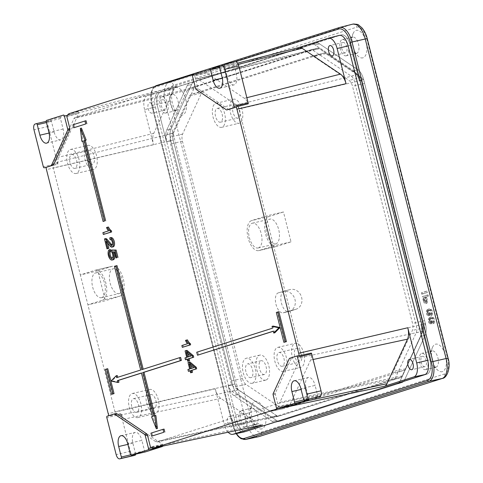 <?xml version="1.0" encoding="UTF-8"?>
<svg xmlns="http://www.w3.org/2000/svg" width="483" height="483" viewBox="0 0 483 483"><rect width="100%" height="100%" fill="white"/><g stroke="black" fill="none" stroke-linecap="round" stroke-linejoin="round"><path stroke-width="0.36" stroke-dasharray="2.42 1.81" d="M77.666 111.73L77.691 111.724A1.286 0.628 76.9 0 0 77.666 111.73L60.743 117.097A1.286 0.628 76.9 0 0 60.46 118.534L63.11 129.021A9.642 4.721 76.9 0 1 60.792 139.841A9.642 4.721 76.9 0 1 54.09 131.883L51.44 121.396A1.286 0.628 76.9 0 0 50.546 120.333L50.546 120.333A1.286 0.628 76.9 0 1 50.546 120.333L49.308 120.726A5.144 2.518 76.9 0 0 48.161 126.474L57.513 163.435A1.286 0.628 76.9 0 0 57.869 164.208L46.012 167.16A1.286 0.628 76.9 0 0 46.38 167.299M66.829 116.572L78.765 113.499L78.584 112.787L67.385 115.395M77.691 111.724A1.286 0.628 76.9 0 1 78.584 112.787M176.79 86.264A12.504 6.122 76.9 0 0 174.278 88.812L153.745 133.338A12.504 6.122 76.9 0 0 153.473 144.761L144.574 109.569L155.381 107.057A12.727 6.231 76.9 0 1 158.213 92.839L160.386 92.283A12.775 6.255 76.9 0 0 157.543 106.556L166.448 141.748L170.771 140.74L166.448 141.748A12.775 6.255 76.9 0 1 166.72 130.084L187.253 85.557L191.576 84.471A12.86 6.297 76.9 0 1 194.166 81.844L316.142 43.156A12.86 6.297 76.9 0 1 316.311 43.108A12.86 6.297 76.9 0 1 319.571 43.868L357.909 69.721A12.86 6.297 76.9 0 1 363.651 79.562L425.408 323.622A12.86 6.297 76.9 0 1 425.131 335.371L404.597 379.898A12.86 6.297 76.9 0 1 402.013 382.518L280.037 421.212A12.86 6.297 76.9 0 1 279.748 421.285A12.86 6.297 76.9 0 1 276.608 420.494L238.264 394.641A12.86 6.297 76.9 0 1 232.528 384.806L170.771 140.74A12.86 6.297 76.9 0 1 171.048 128.997L191.576 84.471A12.86 6.297 76.9 0 1 194.166 81.844L316.142 43.156A12.86 6.297 76.9 0 1 316.311 43.108A12.86 6.297 76.9 0 1 319.571 43.868L357.909 69.721A12.86 6.297 76.9 0 1 363.651 79.562L425.408 323.622A12.86 6.297 76.9 0 1 425.131 335.371L404.597 379.898A12.86 6.297 76.9 0 1 402.013 382.518L280.037 421.212A12.86 6.297 76.9 0 1 279.748 421.285A12.86 6.297 76.9 0 1 276.608 420.494L238.264 394.641A12.86 6.297 76.9 0 1 232.528 384.806L170.771 140.74A12.86 6.297 76.9 0 1 171.048 128.997L191.576 84.471L187.253 85.557A12.775 6.255 76.9 0 1 189.825 82.949L160.386 92.283L189.825 82.949A12.775 6.255 76.9 0 0 187.253 85.557L166.72 130.084A12.775 6.255 76.9 0 0 166.448 141.748L157.543 106.556A12.775 6.255 76.9 0 1 160.386 92.283L147.357 95.598L176.79 86.264L69.298 113.608M196.889 78.886L317.446 48.215A7.631 3.737 76.9 0 0 317.343 48.246L195.524 86.886L75.004 117.544L196.822 78.904A5.144 2.518 76.9 0 1 196.889 78.886A5.144 2.518 76.9 0 1 198.193 79.188L236.634 105.107A5.144 2.518 76.9 0 1 238.928 109.043L289.951 310.678L283.316 312.785A10.282 5.035 76.9 0 1 283.129 312.833A10.282 5.035 76.9 0 1 275.938 304.157A10.282 5.035 76.9 0 1 278.274 292.861L290.368 289.486A10.282 8.96 -107.6 0 1 301.525 297.075A10.282 8.96 -107.6 0 1 295.994 309.247A10.282 8.96 -107.6 0 1 295.409 309.41L289.951 310.678L300.637 352.922A5.144 2.518 76.9 0 1 300.529 357.613L279.941 402.261A5.144 2.518 76.9 0 1 278.908 403.305L157.09 441.945A5.144 2.518 76.9 0 1 156.969 441.981A5.144 2.518 76.9 0 1 155.713 441.661L117.278 415.742A5.144 2.518 76.9 0 1 114.984 411.812L80.347 274.93L94.843 270.329A15.426 7.553 76.9 0 1 95.121 270.251A15.426 7.553 76.9 0 1 105.91 283.267A15.426 7.553 76.9 0 1 102.408 300.215L87.906 304.815L105.366 300.746L97.808 270.854L112.304 266.26A15.426 7.553 76.9 0 1 112.581 266.181A15.426 7.553 76.9 0 1 123.37 279.198A15.426 7.553 76.9 0 1 119.869 296.145L105.366 300.746M317.446 48.215A7.631 3.737 76.9 0 1 319.384 48.668L357.825 74.593A7.631 3.737 76.9 0 1 361.23 80.426L422.939 324.304A7.631 3.737 76.9 0 1 422.77 331.278L402.188 375.919A7.631 3.737 76.9 0 1 400.655 377.477L278.83 416.117A7.631 3.737 76.9 0 1 278.661 416.165A7.631 3.737 76.9 0 1 276.795 415.694L238.354 389.775A7.631 3.737 76.9 0 1 234.949 383.937L173.24 140.058A7.631 3.737 76.9 0 1 173.403 133.091L193.991 88.443A7.631 3.737 76.9 0 1 195.524 86.886M190.737 365.233L190.368 363.771L194.8 367.43L191.534 368.372M353.544 70.82L357.909 69.721L353.544 70.82L315.206 44.967A12.775 6.255 76.9 0 0 311.97 44.213A12.775 6.255 76.9 0 0 311.795 44.261L341.233 34.921L311.795 44.261A12.775 6.255 76.9 0 1 311.97 44.213A12.775 6.255 76.9 0 1 315.206 44.967L353.544 70.82A12.775 6.255 76.9 0 1 359.243 80.589L350.338 45.402L359.243 80.589A12.775 6.255 76.9 0 0 354.673 71.75M219.813 88.208L233.995 84.899A9.642 4.721 76.9 0 0 236.32 74.08L233.663 63.593A1.286 0.628 76.9 0 1 233.953 62.156L235.167 61.77M162.693 446.117A1.286 0.628 76.9 0 0 162.668 445.085L162.487 444.372L124.819 418.972A10.529 5.156 76.9 0 1 120.943 413.466A1.286 0.628 76.9 0 0 121.004 414.336L106.815 417.644M145.413 451.901A1.286 0.628 76.9 0 1 144.544 450.832L141.887 440.351L127.705 443.654M135.596 454.189A1.286 0.628 76.9 0 0 135.524 453.694L132.867 443.207A9.642 4.721 76.9 0 1 135.192 432.394A9.642 4.721 76.9 0 1 141.887 440.351M133.833 455.56A5.144 2.518 76.9 0 1 130.356 451.297L121.004 414.336M120.943 413.466L108.989 416.056A1.286 0.628 76.9 0 1 109.285 415.7L107.099 416.207M233.905 395.577A12.775 6.255 76.9 0 1 228.205 385.808L237.105 420.995L228.205 385.808A12.775 6.255 76.9 0 0 233.905 395.577L272.243 421.43A12.775 6.255 76.9 0 0 275.358 422.214A12.775 6.255 76.9 0 1 272.243 421.43L233.905 395.577L238.264 394.641L233.905 395.577M155.381 107.057L234.943 421.502A12.727 6.231 76.9 0 0 243.734 432.019L245.925 431.554A12.775 6.255 76.9 0 0 246.215 431.476L275.648 422.142L280.037 421.212L275.648 422.142A12.775 6.255 76.9 0 1 275.358 422.214L279.748 421.285L275.358 422.214A12.775 6.255 76.9 0 0 275.648 422.142L246.215 431.476A12.775 6.255 76.9 0 1 245.925 431.554A12.775 6.255 76.9 0 1 237.105 420.995L224.136 424.014L215.231 388.821L108.234 413.683M420.723 336.319L425.131 335.371L420.723 336.319L400.196 380.845L404.597 379.898L400.196 380.845A12.775 6.255 76.9 0 1 397.624 383.448L427.063 374.114L397.624 383.448A12.775 6.255 76.9 0 0 400.196 380.845L420.723 336.319A12.775 6.255 76.9 0 0 421.001 324.654L429.906 359.841A12.775 6.255 76.9 0 1 427.063 374.114L424.865 374.579L427.063 374.114A12.775 6.255 76.9 0 0 429.906 359.841L427.703 360.36L429.906 359.841L421.001 324.654A12.775 6.255 76.9 0 1 421.248 334.864M298.754 355.603L291.774 357.812A1.286 0.628 76.9 0 0 291.515 358.078L275.34 393.15A1.286 0.628 76.9 0 0 275.316 394.321L278.347 406.318L290.422 403.794L310.593 360.046A10.529 5.156 76.9 0 0 311.318 353.085M278.347 406.318L277.948 407.181A10.282 5.035 76.9 0 1 276.874 408.703M138.09 417.505A12.341 6.044 76.9 0 1 137.866 417.566A12.341 6.044 76.9 0 1 129.178 406.921A12.341 6.044 76.9 0 1 132.264 393.53A12.341 6.044 76.9 0 1 140.897 403.945A12.341 6.044 76.9 0 1 138.09 417.505M76.326 173.421A12.341 6.044 76.9 0 1 76.103 173.488A12.341 6.044 76.9 0 1 67.415 162.843A12.341 6.044 76.9 0 1 70.5 149.452A12.341 6.044 76.9 0 1 79.134 159.867A12.341 6.044 76.9 0 1 76.326 173.421M221.872 127.258A12.341 6.044 76.9 0 1 221.649 127.319A12.341 6.044 76.9 0 1 212.961 116.675A12.341 6.044 76.9 0 1 216.046 103.284A12.341 6.044 76.9 0 1 224.673 113.698A12.341 6.044 76.9 0 1 221.872 127.258M283.63 371.336A12.341 6.044 76.9 0 1 283.406 371.397A12.341 6.044 76.9 0 1 274.724 360.753A12.341 6.044 76.9 0 1 277.803 347.368A12.341 6.044 76.9 0 1 286.437 357.782A12.341 6.044 76.9 0 1 283.63 371.336M97.808 270.854L80.347 274.93L53.269 167.933A5.144 2.518 76.9 0 1 53.384 163.236L73.965 118.595A5.144 2.518 76.9 0 1 75.004 117.544M291.026 241.85L273.565 245.925L259.069 250.52A15.426 7.553 76.9 0 1 258.785 250.599A15.426 7.553 76.9 0 1 247.996 237.582A15.426 7.553 76.9 0 1 251.504 220.634L266 216.034L283.461 211.965L291.026 241.85L276.53 246.451A15.426 7.553 76.9 0 1 276.246 246.529A15.426 7.553 76.9 0 1 265.457 233.512A15.426 7.553 76.9 0 1 268.965 216.565L283.461 211.965M258.405 247.906A12.727 6.231 76.9 0 1 258.176 247.972A12.727 6.231 76.9 0 1 249.216 236.996A12.727 6.231 76.9 0 1 252.398 223.188A12.727 6.231 76.9 0 1 261.297 233.929A12.727 6.231 76.9 0 1 258.405 247.906M101.744 297.6A12.727 6.231 76.9 0 1 101.515 297.667A12.727 6.231 76.9 0 1 92.555 286.685A12.727 6.231 76.9 0 1 95.737 272.883A12.727 6.231 76.9 0 1 104.636 283.618A12.727 6.231 76.9 0 1 101.744 297.6M119.204 293.531A12.727 6.231 76.9 0 1 118.975 293.592A12.727 6.231 76.9 0 1 110.015 282.615A12.727 6.231 76.9 0 1 113.197 268.808A12.727 6.231 76.9 0 1 122.096 279.548A12.727 6.231 76.9 0 1 119.204 293.531M282.338 366.235A7.07 3.459 76.9 0 1 282.211 366.265A7.07 3.459 76.9 0 1 277.236 360.167A7.07 3.459 76.9 0 1 278.999 352.499A7.07 3.459 76.9 0 1 283.95 358.464A7.07 3.459 76.9 0 1 282.338 366.235M238.041 118.081A7.07 3.459 76.9 0 1 237.914 118.118A7.07 3.459 76.9 0 1 232.933 112.02A7.07 3.459 76.9 0 1 234.702 104.346A7.07 3.459 76.9 0 1 239.646 110.311A7.07 3.459 76.9 0 1 238.041 118.081M220.58 122.151A7.07 3.459 76.9 0 1 220.447 122.187A7.07 3.459 76.9 0 1 215.472 116.089A7.07 3.459 76.9 0 1 217.241 108.415A7.07 3.459 76.9 0 1 222.186 114.386A7.07 3.459 76.9 0 1 220.58 122.151M299.798 362.159A7.07 3.459 76.9 0 1 299.671 362.196A7.07 3.459 76.9 0 1 294.696 356.098A7.07 3.459 76.9 0 1 296.465 348.43A7.07 3.459 76.9 0 1 301.41 354.395A7.07 3.459 76.9 0 1 299.798 362.159M301.09 367.267A12.341 6.044 76.9 0 1 300.867 367.328A12.341 6.044 76.9 0 1 292.185 356.683A12.341 6.044 76.9 0 1 295.264 343.298A12.341 6.044 76.9 0 1 303.898 353.707A12.341 6.044 76.9 0 1 301.09 367.267M92.494 164.244A7.07 3.459 76.9 0 1 92.368 164.28A7.07 3.459 76.9 0 1 87.393 158.183A7.07 3.459 76.9 0 1 89.156 150.515A7.07 3.459 76.9 0 1 94.107 156.48A7.07 3.459 76.9 0 1 92.494 164.244M75.034 168.319A7.07 3.459 76.9 0 1 74.907 168.356A7.07 3.459 76.9 0 1 69.932 162.252A7.07 3.459 76.9 0 1 71.695 154.584A7.07 3.459 76.9 0 1 76.64 160.549A7.07 3.459 76.9 0 1 75.034 168.319M239.333 123.183A12.341 6.044 76.9 0 1 239.109 123.25A12.341 6.044 76.9 0 1 230.421 112.605A12.341 6.044 76.9 0 1 233.506 99.214A12.341 6.044 76.9 0 1 242.134 109.629A12.341 6.044 76.9 0 1 239.333 123.183M154.258 408.328A7.07 3.459 76.9 0 1 154.131 408.364A7.07 3.459 76.9 0 1 149.15 402.267A7.07 3.459 76.9 0 1 150.919 394.593A7.07 3.459 76.9 0 1 155.864 400.558A7.07 3.459 76.9 0 1 154.258 408.328M136.798 412.397A7.07 3.459 76.9 0 1 136.671 412.434A7.07 3.459 76.9 0 1 131.69 406.336A7.07 3.459 76.9 0 1 133.459 398.662A7.07 3.459 76.9 0 1 138.404 404.633A7.07 3.459 76.9 0 1 136.798 412.397M93.787 169.352A12.341 6.044 76.9 0 1 93.563 169.412A12.341 6.044 76.9 0 1 84.875 158.768A12.341 6.044 76.9 0 1 87.96 145.383A12.341 6.044 76.9 0 1 96.594 155.798A12.341 6.044 76.9 0 1 93.787 169.352M155.55 413.43A12.341 6.044 76.9 0 1 155.327 413.496A12.341 6.044 76.9 0 1 146.639 402.852A12.341 6.044 76.9 0 1 149.724 389.461A12.341 6.044 76.9 0 1 158.358 399.876A12.341 6.044 76.9 0 1 155.55 413.43M223.726 65.398L223.75 65.392A1.286 0.628 76.9 0 0 223.726 65.398L206.802 70.772A1.286 0.628 76.9 0 0 206.519 72.202L206.7 72.915L244.368 98.315A10.529 5.156 76.9 0 1 248.244 103.821M223.75 65.392A1.286 0.628 76.9 0 1 224.643 66.455L227.3 76.942L222.301 78.107M233.995 84.899A9.642 4.721 76.9 0 1 227.3 76.942M206.7 72.915L194.764 75.988L197.801 87.984L195.615 88.492M228.864 109.412A1.286 0.628 76.9 0 1 228.568 109.327L198.374 88.969A1.286 0.628 76.9 0 1 197.801 87.984M116.264 413.484L109.285 415.7M57.869 164.208A10.529 5.156 76.9 0 1 58.594 157.241L78.765 113.499M339.404 35.386L341.233 34.921A12.775 6.255 76.9 0 1 341.403 34.873A12.775 6.255 76.9 0 1 350.338 45.402L348.134 45.915L350.338 45.402A12.775 6.255 76.9 0 0 341.403 34.873A12.775 6.255 76.9 0 0 341.233 34.921L328.205 38.235M345.532 52.822A5.313 2.602 76.9 0 1 345.436 52.852A5.313 2.602 76.9 0 1 341.698 48.264A5.313 2.602 76.9 0 1 343.027 42.498A5.313 2.602 76.9 0 1 346.746 46.984A5.313 2.602 76.9 0 1 345.532 52.822M162.487 444.372L150.418 446.896M215.231 388.821A12.504 6.122 76.9 0 0 220.816 398.384L259.154 424.237L151.161 447.397M191.274 74.913L298.85 47.545M228.187 432.225A12.504 6.122 76.9 0 1 224.136 424.014M144.574 109.569A12.504 6.122 76.9 0 1 147.357 95.598M262.203 425.01A12.504 6.122 76.9 0 1 259.154 424.237M192.258 74.811A10.282 5.035 76.9 0 1 194.015 75.487L194.764 75.988M231.423 426.924A5.313 2.602 76.9 0 1 231.327 426.954A5.313 2.602 76.9 0 1 227.584 422.365A5.313 2.602 76.9 0 1 228.912 416.606A5.313 2.602 76.9 0 1 232.631 421.085A5.313 2.602 76.9 0 1 231.423 426.924M244.519 423.875A5.313 2.602 76.9 0 1 244.422 423.899A5.313 2.602 76.9 0 1 240.679 419.316A5.313 2.602 76.9 0 1 242.007 413.551A5.313 2.602 76.9 0 1 245.726 418.036A5.313 2.602 76.9 0 1 244.519 423.875M165.108 110.052A5.313 2.602 76.9 0 1 165.011 110.082A5.313 2.602 76.9 0 1 161.274 105.499A5.313 2.602 76.9 0 1 162.602 99.733A5.313 2.602 76.9 0 1 166.321 104.213A5.313 2.602 76.9 0 1 165.108 110.052M424.943 366.639A5.313 2.602 76.9 0 1 424.847 366.669A5.313 2.602 76.9 0 1 421.104 362.087A5.313 2.602 76.9 0 1 422.432 356.321A5.313 2.602 76.9 0 1 426.151 360.801A5.313 2.602 76.9 0 1 424.943 366.639M152.012 113.107A5.313 2.602 76.9 0 1 151.916 113.137A5.313 2.602 76.9 0 1 148.178 108.548A5.313 2.602 76.9 0 1 149.507 102.782A5.313 2.602 76.9 0 1 153.22 107.268A5.313 2.602 76.9 0 1 152.012 113.107M275.865 243.837A12.727 6.231 76.9 0 1 275.636 243.897A12.727 6.231 76.9 0 1 266.676 232.921A12.727 6.231 76.9 0 1 269.858 219.119A12.727 6.231 76.9 0 1 278.757 229.854A12.727 6.231 76.9 0 1 275.865 243.837M284.994 342.085L277.429 312.199L276.336 312.453M277.429 312.199L278.872 311.74M198.591 354.963L197.837 351.974L272.521 328.192M197.837 351.974L196.744 352.228M274.839 332.769L274.368 330.927L273.3 331.266M274.368 330.927L273.281 331.181M273.613 327.939L273.149 326.097M183.413 347.096L182.954 345.273L188.599 343.479A9.086 4.45 76.9 0 1 186.577 340.147L185.484 340.4M188.599 343.479L187.507 343.739M182.954 345.273L181.862 345.526M186.577 340.147L187.428 339.875M187.809 353.641L187.434 352.179L191.866 355.838L187.531 357.124M187.434 352.179L186.347 352.433M191.866 355.838L190.779 356.098M186.553 359.497L186.088 357.674L187.815 357.124L186.172 350.634L185.08 350.887M187.815 357.124L186.722 357.384M186.088 357.674L185.001 357.927M188.787 360.958L188.273 358.947L187.205 359.286M188.273 358.947L187.187 359.201M186.172 350.634L186.981 350.38M191.558 368.457L190.465 368.716M190.368 363.771L189.276 364.025M194.8 367.43L193.707 367.684M189.481 371.083L189.022 369.266L190.749 368.716L189.107 362.22L188.014 362.479M190.749 368.716L189.656 368.97M189.022 369.266L187.929 369.519M191.715 372.544L191.208 370.533L190.139 370.878M191.208 370.533L190.115 370.793M189.107 362.22L189.91 361.966M152.797 435.877L152.042 432.889L164.069 429.073M152.042 432.889L150.95 433.142M117.707 377.301L141.785 369.755L115.552 266.085L114.459 266.338M141.785 369.755L140.692 370.008M117.725 377.386L116.638 377.64M118.951 382.216L112.092 380.785L117.26 375.545M112.092 380.785L110.999 381.045M157.428 428.493L152.664 416.551L153.552 416.268L142.539 372.743L141.471 373.081M142.539 372.743L141.447 372.997M153.552 416.268L152.465 416.521M152.664 416.551L151.571 416.805M154.977 415.736L155.888 415.525M154.995 415.809L153.908 416.062M143.203 369.211L180.636 357.432M143.228 369.296L142.135 369.549M115.552 266.085L116.995 265.626M112.599 394.08L106.296 369.175L105.203 369.429M106.296 369.175L107.739 368.716M114.531 252.023L115.624 251.77L112.642 251.848M115.624 251.77L117.127 257.711M112.358 249.783L112.702 251.728L111.615 251.981M112.702 251.728A3.713 1.817 76.9 0 1 113.97 255.567A3.713 1.817 76.9 0 1 112.853 258.145A3.713 1.817 76.9 0 1 112.267 258.091M113.728 251.595A5.379 2.632 76.9 0 1 113.91 251.969M113.233 259.763A5.379 2.632 76.9 0 1 109.575 255.628A5.379 2.632 76.9 0 1 110.323 249.506M113.137 246.849A4.758 2.33 76.9 0 1 111.265 245.932L107.051 240.957L107.612 243.16M107.051 240.957L105.964 241.21M110.522 239.604L111.181 239.447L110.824 237.63L109.732 237.884M111.181 239.447A2.928 1.437 76.9 0 1 111.386 239.363A2.928 1.437 76.9 0 1 113.451 241.892A2.928 1.437 76.9 0 1 112.72 245.068A2.928 1.437 76.9 0 1 112.122 244.972M108.065 248.558L105.56 238.662M104.437 234.231L103.978 232.408L109.623 230.614A9.086 4.45 76.9 0 1 107.6 227.282L106.508 227.535M109.623 230.614L108.53 230.874M103.978 232.408L102.885 232.661M107.6 227.282L108.452 227.01M81.422 128.122L82.78 141.133M82.961 141.09L83.849 140.807L82.762 141.06M83.849 140.807L104.207 221.25M86.046 120.738L72.927 124.807M74.02 124.554L74.774 127.542M318.617 396.96A1.286 0.628 76.9 0 1 317.748 395.891L315.097 385.404L300.909 388.712M308.806 399.248A1.286 0.628 76.9 0 0 308.728 398.753L306.077 388.266A9.642 4.721 76.9 0 1 308.396 377.452A9.642 4.721 76.9 0 1 315.097 385.404M291.472 405.569A1.286 0.628 76.9 0 1 290.603 404.506L290.422 403.794M108.989 416.056A10.282 5.035 76.9 0 1 108.838 415.658M425.686 369.586A8.356 4.093 76.9 0 1 425.535 369.628A8.356 4.093 76.9 0 1 419.655 362.425A8.356 4.093 76.9 0 1 421.744 353.357A8.356 4.093 76.9 0 1 427.588 360.409A8.356 4.093 76.9 0 1 425.686 369.586M442.386 371.632A14.14 6.925 76.9 0 1 437.785 370.207A14.14 6.925 76.9 0 1 432.472 347.422A14.14 6.925 76.9 0 1 444.324 352.137A14.14 6.925 76.9 0 1 442.386 371.632M182.55 115.045A14.14 6.925 76.9 0 1 177.955 113.62A14.14 6.925 76.9 0 1 172.642 90.834A14.14 6.925 76.9 0 1 184.488 95.556A14.14 6.925 76.9 0 1 182.55 115.045M362.975 57.809A14.14 6.925 76.9 0 1 358.38 56.39A14.14 6.925 76.9 0 1 353.067 33.605A14.14 6.925 76.9 0 1 364.913 38.32A14.14 6.925 76.9 0 1 362.975 57.809M261.961 428.862A14.14 6.925 76.9 0 1 257.361 427.437A14.14 6.925 76.9 0 1 252.048 404.651A14.14 6.925 76.9 0 1 263.899 409.373A14.14 6.925 76.9 0 1 261.961 428.862M428.469 319.245A8.428 4.13 76.9 0 1 428.638 318.623A8.428 4.13 76.9 0 1 430.305 317.216A8.428 4.13 76.9 0 1 432.261 317.639A3.405 1.666 76.9 0 1 433.583 321.195A3.405 1.666 76.9 0 1 432.569 323.719A3.405 1.666 76.9 0 1 430.661 322.173A3.405 1.666 76.9 0 1 430.377 321.491A3.405 1.666 76.9 0 1 430.275 318.599A8.428 4.13 76.9 0 0 429.375 319.148A3.152 1.54 76.9 0 0 428.989 320.253A1.66 0.815 76.9 0 0 429.272 322.01A1.66 0.815 76.9 0 0 430.214 322.783L430.45 323.936A2.838 1.389 76.9 0 1 428.771 322.378A2.838 1.389 76.9 0 1 428.469 319.245L429.562 318.991A8.428 4.13 76.9 0 1 429.731 318.369L428.638 318.623M426.429 311.167A8.428 4.13 76.9 0 1 426.592 310.545A8.428 4.13 76.9 0 1 428.258 309.138A8.428 4.13 76.9 0 1 430.22 309.561A3.405 1.666 76.9 0 1 431.542 313.123A3.405 1.666 76.9 0 1 430.522 315.64A3.405 1.666 76.9 0 1 428.33 313.413A3.405 1.666 76.9 0 1 428.234 310.521A8.428 4.13 76.9 0 0 427.328 311.076A3.152 1.54 76.9 0 0 426.942 312.175A1.66 0.815 76.9 0 0 427.232 313.932A1.66 0.815 76.9 0 0 428.167 314.705L428.409 315.858A2.838 1.389 76.9 0 1 426.731 314.3A2.838 1.389 76.9 0 1 426.429 311.167L427.515 310.913A8.428 4.13 76.9 0 1 427.684 310.291L426.592 310.545M423.434 301.157L422.281 296.61L426.996 295.113L427.322 296.411L425.402 297.021L426.229 300.269A2.989 1.461 76.9 0 1 425.505 303.626A2.989 1.461 76.9 0 1 423.434 301.157L424.521 300.903L423.374 296.357L428.083 294.859L428.415 296.157L426.495 296.767L427.316 300.015A2.989 1.461 76.9 0 1 426.598 303.366A2.989 1.461 76.9 0 1 424.521 300.903M421.677 294.189L421.327 292.819L426.036 291.321L426.38 292.698L421.677 294.189L422.764 293.936L422.42 292.565L427.129 291.068L427.473 292.444L422.764 293.936M166.876 134.648L187.464 90.007A7.589 3.713 76.9 0 1 188.986 88.455L310.81 49.815A7.589 3.713 76.9 0 1 310.913 49.785A7.589 3.713 76.9 0 1 312.833 50.238L351.274 76.157A7.589 3.713 76.9 0 1 354.661 81.959L416.37 325.838A7.589 3.713 76.9 0 1 416.207 332.769L395.619 377.41A7.589 3.713 76.9 0 1 394.092 378.956L272.273 417.602A7.589 3.713 76.9 0 1 272.098 417.644A7.589 3.713 76.9 0 1 270.251 417.179L231.81 391.26A7.589 3.713 76.9 0 1 228.423 385.458L166.713 141.579A7.589 3.713 76.9 0 1 166.876 134.648L173.367 133.018A7.722 3.779 76.9 0 0 173.198 140.07L234.907 383.949L228.423 385.458M189.62 96.008A7.631 3.737 76.9 0 1 191.153 94.451L311.77 56.191A7.631 3.737 76.9 0 1 311.873 56.161A7.631 3.737 76.9 0 1 313.805 56.614L349.112 80.419A7.631 3.737 76.9 0 1 352.518 86.258L412.536 323.435A7.631 3.737 76.9 0 1 412.367 330.408L393.464 371.409A7.631 3.737 76.9 0 1 391.93 372.967L271.313 411.226A7.631 3.737 76.9 0 1 271.138 411.275A7.631 3.737 76.9 0 1 269.272 410.804L233.965 386.992A7.631 3.737 76.9 0 1 230.56 381.159L170.547 143.982A7.631 3.737 76.9 0 1 170.71 137.009L189.62 96.008L201.514 93.02A7.879 3.858 76.9 0 1 203.095 91.414L323.713 53.154A7.879 3.858 76.9 0 1 323.821 53.124A7.879 3.858 76.9 0 1 325.82 53.589L361.127 77.401A7.879 3.858 76.9 0 1 364.641 83.426L424.654 320.597A7.879 3.858 76.9 0 1 424.485 327.794L405.575 368.801A7.879 3.858 76.9 0 1 403.993 370.407L283.376 408.666A7.879 3.858 76.9 0 1 283.195 408.715A7.879 3.858 76.9 0 1 281.275 408.226L245.968 384.42A7.879 3.858 76.9 0 1 242.448 378.394L182.435 141.217A7.879 3.858 76.9 0 1 182.604 134.026L201.514 93.02M432.327 322.493A2.161 1.057 76.9 0 1 432.285 322.505A2.161 1.057 76.9 0 1 430.764 320.646A2.161 1.057 76.9 0 1 431.307 318.303A2.161 1.057 76.9 0 1 432.816 320.12A2.161 1.057 76.9 0 1 432.327 322.493M423.947 300.843L423.162 297.733L424.853 297.196L425.638 300.305A1.811 0.888 76.9 0 1 425.185 302.267A1.811 0.888 76.9 0 1 423.947 300.843L425.04 300.589L424.249 297.48L425.946 296.942L426.731 300.052A1.811 0.888 76.9 0 1 426.278 302.014A1.811 0.888 76.9 0 1 425.04 300.589M430.281 314.421A2.161 1.057 76.9 0 1 430.238 314.427A2.161 1.057 76.9 0 1 428.723 312.567A2.161 1.057 76.9 0 1 429.26 310.225A2.161 1.057 76.9 0 1 430.77 312.048A2.161 1.057 76.9 0 1 430.281 314.421M431.373 314.161A2.161 1.057 76.9 0 1 431.331 314.173A2.161 1.057 76.9 0 1 429.81 312.314A2.161 1.057 76.9 0 1 430.353 309.971A2.161 1.057 76.9 0 1 431.862 311.789A2.161 1.057 76.9 0 1 431.373 314.161M427.684 310.291A8.428 4.13 76.9 0 1 429.351 308.885A8.428 4.13 76.9 0 1 431.313 309.307A3.405 1.666 76.9 0 1 432.629 312.863A3.405 1.666 76.9 0 1 431.615 315.387A3.405 1.666 76.9 0 1 429.423 313.159A3.405 1.666 76.9 0 1 429.327 310.267L428.234 310.521M427.515 310.913A2.838 1.389 76.9 0 0 427.817 314.047A2.838 1.389 76.9 0 0 429.502 315.604L429.26 314.451A1.66 0.815 76.9 0 1 428.318 313.678A1.66 0.815 76.9 0 1 428.035 311.921A3.152 1.54 76.9 0 1 428.421 310.817A8.428 4.13 76.9 0 1 429.327 310.267M429.502 315.604L428.409 315.858M429.26 314.451L428.167 314.705M428.035 311.921L426.942 312.175M428.421 310.817L427.328 311.076M429.423 313.159L428.33 313.413M431.313 309.307L430.22 309.561M424.249 297.48L423.162 297.733M425.946 296.942L424.853 297.196M426.731 300.052L425.638 300.305M426.495 296.767L425.402 297.021M428.415 296.157L427.322 296.411M428.083 294.859L426.996 295.113M423.374 296.357L422.281 296.61M427.473 292.444L426.38 292.698M427.129 291.068L426.036 291.321M422.42 292.565L421.327 292.819M250.973 377.609A7.07 3.459 76.9 0 1 250.846 377.646A7.07 3.459 76.9 0 1 245.865 371.548A7.07 3.459 76.9 0 1 247.634 363.88A7.07 3.459 76.9 0 1 252.579 369.845A7.07 3.459 76.9 0 1 250.973 377.609M252.392 383.218A12.854 6.297 76.9 0 1 252.156 383.279A12.854 6.297 76.9 0 1 243.106 372.194A12.854 6.297 76.9 0 1 246.318 358.247A12.854 6.297 76.9 0 1 255.314 369.097A12.854 6.297 76.9 0 1 252.392 383.218M264.503 374.458A7.07 3.459 76.9 0 1 264.376 374.494A7.07 3.459 76.9 0 1 259.401 368.396A7.07 3.459 76.9 0 1 261.164 360.723A7.07 3.459 76.9 0 1 266.109 366.688A7.07 3.459 76.9 0 1 264.503 374.458M265.922 380.061A12.854 6.297 76.9 0 1 265.692 380.127A12.854 6.297 76.9 0 1 256.642 369.036A12.854 6.297 76.9 0 1 259.854 355.09A12.854 6.297 76.9 0 1 268.844 365.939A12.854 6.297 76.9 0 1 265.922 380.061M173.367 133.018L193.949 88.377A7.722 3.779 76.9 0 1 195.5 86.801L188.986 88.455M310.913 49.785L317.428 48.131A7.722 3.779 76.9 0 0 317.325 48.161L195.5 86.801M317.428 48.131A7.722 3.779 76.9 0 1 319.384 48.59L312.833 50.238M272.098 417.644L278.679 416.249A7.722 3.779 76.9 0 0 278.854 416.201L400.673 377.561A7.722 3.779 76.9 0 0 402.23 375.985L422.812 331.344A7.722 3.779 76.9 0 0 422.981 324.292L361.272 80.413A7.722 3.779 76.9 0 0 357.825 74.509L319.384 48.59M278.679 416.249A7.722 3.779 76.9 0 1 276.795 415.772L270.251 417.179M234.907 383.949A7.722 3.779 76.9 0 0 238.354 389.853L276.795 415.772M346.281 55.768A8.356 4.093 76.9 0 1 346.13 55.811A8.356 4.093 76.9 0 1 340.249 48.602A8.356 4.093 76.9 0 1 342.332 39.54A8.356 4.093 76.9 0 1 348.183 46.591A8.356 4.093 76.9 0 1 346.281 55.768M165.856 112.998A8.356 4.093 76.9 0 1 165.705 113.04A8.356 4.093 76.9 0 1 159.825 105.837A8.356 4.093 76.9 0 1 161.908 96.769A8.356 4.093 76.9 0 1 167.758 103.821A8.356 4.093 76.9 0 1 165.856 112.998M245.261 426.821A8.356 4.093 76.9 0 1 245.11 426.857A8.356 4.093 76.9 0 1 239.23 419.655A8.356 4.093 76.9 0 1 241.319 410.586A8.356 4.093 76.9 0 1 247.163 417.638A8.356 4.093 76.9 0 1 245.261 426.821M243.734 432.019L245.925 431.554A12.775 6.255 76.9 0 1 237.105 420.995L234.943 421.502M339.06 35.476L158.213 92.839M176.223 110.583A8.356 4.093 76.9 0 1 176.072 110.625A8.356 4.093 76.9 0 1 173.506 109.744A8.356 4.093 76.9 0 1 170.366 96.28A8.356 4.093 76.9 0 1 172.28 94.354A8.356 4.093 76.9 0 1 178.124 101.406A8.356 4.093 76.9 0 1 176.223 110.583M255.634 424.4A8.356 4.093 76.9 0 1 255.477 424.442A8.356 4.093 76.9 0 1 252.911 423.561A8.356 4.093 76.9 0 1 249.777 410.097A8.356 4.093 76.9 0 1 251.685 408.171A8.356 4.093 76.9 0 1 257.53 415.223A8.356 4.093 76.9 0 1 255.634 424.4M436.058 367.171A8.356 4.093 76.9 0 1 435.908 367.213A8.356 4.093 76.9 0 1 433.336 366.331A8.356 4.093 76.9 0 1 430.202 352.868A8.356 4.093 76.9 0 1 432.11 350.942A8.356 4.093 76.9 0 1 437.954 357.994A8.356 4.093 76.9 0 1 436.058 367.171M356.647 53.353A8.356 4.093 76.9 0 1 356.496 53.396A8.356 4.093 76.9 0 1 353.93 52.508A8.356 4.093 76.9 0 1 350.791 39.051A8.356 4.093 76.9 0 1 352.705 37.125A8.356 4.093 76.9 0 1 358.549 44.17A8.356 4.093 76.9 0 1 356.647 53.353M433.414 322.239A2.161 1.057 76.9 0 1 433.378 322.252A2.161 1.057 76.9 0 1 431.856 320.386A2.161 1.057 76.9 0 1 432.394 318.043A2.161 1.057 76.9 0 1 433.909 319.867A2.161 1.057 76.9 0 1 433.414 322.239M429.731 318.369A8.428 4.13 76.9 0 1 431.397 316.963A8.428 4.13 76.9 0 1 433.354 317.385A3.405 1.666 76.9 0 1 434.676 320.941A3.405 1.666 76.9 0 1 433.662 323.465A3.405 1.666 76.9 0 1 431.754 321.92A3.405 1.666 76.9 0 1 431.47 321.231A3.405 1.666 76.9 0 1 431.367 318.345L430.275 318.599M429.562 318.991A2.838 1.389 76.9 0 0 429.864 322.125A2.838 1.389 76.9 0 0 431.542 323.676L431.301 322.523A1.66 0.815 76.9 0 1 430.365 321.75A1.66 0.815 76.9 0 1 430.075 320A3.152 1.54 76.9 0 1 430.468 318.895A8.428 4.13 76.9 0 1 431.367 318.345M431.542 323.676L430.45 323.936M431.301 322.523L430.214 322.783M430.075 320L428.989 320.253M430.468 318.895L429.375 319.148M431.47 321.231L430.377 321.491M433.354 317.385L432.261 317.639M57.513 163.435L43.325 166.738M60.743 117.097L46.555 120.406M60.46 118.534L46.271 121.843M63.11 129.021L48.922 132.33M54.09 131.883L49.091 133.048M51.44 121.396L46.453 122.561M49.308 120.726L35.12 124.034M48.161 126.474L33.973 129.782M194.166 81.844L189.825 82.949L194.166 81.844M319.571 43.868L315.206 44.967L319.571 43.868M363.651 79.562L359.243 80.589L363.651 79.562M233.953 62.156L219.765 65.465M232.528 384.806L228.205 385.808L232.528 384.806M276.608 420.494L272.243 421.43L276.608 420.494M402.013 382.518L397.624 383.448L402.013 382.518M425.408 323.622L421.001 324.654L425.408 323.622M304.284 401.512L277.948 407.181M313.105 359.503L310.593 360.046M268.965 216.565L251.504 220.634M291.774 357.812L289.589 358.326M291.515 358.078L289.329 358.585M233.663 63.593L219.481 66.902M236.32 74.08L222.132 77.389M224.643 66.455L219.662 67.62M206.802 70.772L192.62 74.074M206.519 72.202L192.331 75.511M198.374 88.969L196.189 89.476M228.568 109.327L226.388 109.84M171.048 128.997L166.72 130.084L171.048 128.997M153.745 133.338L58.594 157.241M153.473 144.761L46.477 169.624M174.278 88.812L67.228 115.703M220.816 398.384L124.819 418.972M246.215 431.476L244.024 431.941L246.215 431.476M238.264 64.348L194.015 75.487M295.409 309.41L288.774 311.511A10.282 5.035 76.9 0 1 288.586 311.565A10.282 5.035 76.9 0 1 281.438 303.076A10.282 5.035 76.9 0 1 283.732 291.587A10.282 8.96 -107.6 0 1 294.89 299.176A10.282 8.96 -107.6 0 1 289.359 311.348A10.282 8.96 -107.6 0 1 288.774 311.511L283.316 312.785M278.274 292.861L290.368 289.486M276.53 246.451L259.069 250.52M119.869 296.145L102.408 300.215M112.304 266.26L94.843 270.329M357.825 74.593L236.634 105.107M361.23 80.426L238.928 109.043M422.939 324.304L300.637 352.922M319.384 48.668L198.193 79.188M422.77 331.278L300.529 357.613M402.188 375.919L279.941 402.261M400.655 377.477L278.908 403.305M278.83 416.117L157.09 441.945M276.795 415.694L155.713 441.661M238.354 389.775L117.278 415.742M234.949 383.937L114.984 411.812M173.24 140.058L53.269 167.933M173.403 133.091L53.384 163.236M193.991 88.443L73.965 118.595M111.265 245.932L110.172 246.185M275.34 393.15L273.161 393.657M275.316 394.321L273.13 394.834M290.603 404.506L276.415 407.809M308.728 398.753L303.861 399.888M306.077 388.266L301.09 389.431M317.748 395.891L303.565 399.2M317.343 48.246L196.822 78.904M246.855 97.687L244.368 98.315M162.668 445.085L151.602 447.663M144.544 450.832L130.356 454.141M132.867 443.207L127.886 444.372M135.524 453.694L130.651 454.829M130.356 451.297L116.168 454.606M173.53 85.286A14.067 6.889 76.9 0 0 170.396 101.007L251.251 420.554A14.067 6.889 76.9 0 0 261.285 432.098L444.475 373.987A14.067 6.889 -103.1 0 0 447.608 358.265L366.754 38.725A14.067 6.889 -103.1 0 0 356.72 27.175L173.53 85.286A3.858 3.357 72.4 0 0 169.249 82.327L156.263 85.63A17.66 8.646 76.9 0 0 152.326 105.36L151.855 105.421A16.374 8.018 76.9 0 1 155.502 87.127L235.613 61.715M427.316 300.015L426.229 300.269M203.095 91.414L191.153 94.451M323.713 53.154L311.77 56.191M325.82 53.589L313.805 56.614M361.127 77.401L349.112 80.419M364.641 83.426L352.518 86.258M424.654 320.597L412.536 323.435M424.485 327.794L412.367 330.408M405.575 368.801L393.464 371.409M403.993 370.407L391.93 372.967M283.376 408.666L271.313 411.226M281.275 408.226L269.272 410.804M245.968 384.42L233.965 386.992M242.448 378.394L230.56 381.159M182.435 141.217L170.547 143.982M182.604 134.026L170.71 137.009M193.949 88.377L187.464 90.007M317.325 48.161L310.81 49.815M357.825 74.509L351.274 76.157M361.272 80.413L354.661 81.959M422.981 324.292L416.37 325.838M422.812 331.344L416.207 332.769M402.23 375.985L395.619 377.41M400.673 377.561L394.092 378.956M278.854 416.201L272.273 417.602M238.354 389.853L231.81 391.26M173.198 140.07L166.713 141.579M448.073 358.084L447.608 358.265M442.368 378.43A3.858 3.357 72.4 0 0 444.475 373.987M236.374 433.583A16.374 8.018 76.9 0 1 232.715 424.968L236.133 433.631M245.376 439.5A17.66 8.646 76.9 0 1 233.186 424.907L232.558 425.028L151.698 105.481L150.702 96.274L151.475 91.444L152.978 88.178L154.433 86.602M258.49 436.717A17.925 8.779 76.9 0 1 246.119 421.9L233.186 424.907L152.326 105.36L165.258 102.354A17.925 8.779 76.9 0 1 169.249 82.327L352.445 24.216A3.858 3.357 -107.6 0 1 356.72 27.175M251.251 420.554L246.119 421.9L165.258 102.354L170.396 101.007M261.285 432.098A3.858 3.357 -107.6 0 1 259.178 436.535M352.687 24.15A17.925 8.779 -103.1 0 0 352.445 24.216L339.344 27.555M367.219 38.537L366.754 38.725M155.568 86.24A1.286 1.117 72.4 0 0 155.502 87.127M192.512 74.134L209.815 68.646L192.518 74.128M151.855 105.421L232.715 424.968M431.754 321.92L430.661 322.173M46.603 143.149L60.792 139.841M311.97 44.213L316.311 43.108L311.97 44.213M220.447 122.187L237.914 118.118M217.241 108.415L234.702 104.346M74.907 168.356L92.368 164.28M71.695 154.584L89.156 150.515M136.671 412.434L154.131 408.364M133.459 398.662L150.919 394.593M339.229 35.428L341.403 34.873L339.229 35.428M192.27 74.66L237.582 63.134M242.007 413.551L228.912 416.606M244.422 423.899L231.327 426.954M162.602 99.733L149.507 102.782M165.011 110.082L151.916 113.137M283.129 312.833L288.586 311.565A10.282 10.282 0 0 0 289.359 311.348L295.994 309.247M258.176 247.972L275.636 243.897M252.398 223.188L269.858 219.119M258.785 250.599L276.246 246.529M101.515 297.667L118.975 293.592M95.737 272.883L113.197 268.808M95.121 270.251L112.581 266.181M137.866 417.566L155.327 413.496M132.264 393.53L149.724 389.461M76.103 173.488L93.563 169.412M70.5 149.452L87.96 145.383M221.649 127.319L239.109 123.25M216.046 103.284L233.506 99.214M282.211 366.265L299.671 362.196M278.999 352.499L296.465 348.43M283.406 371.397L300.867 367.328M277.803 347.368L295.264 343.298M156.969 441.981L278.661 416.165M111.766 258.399L112.853 258.145M111.627 245.328L112.72 245.068M110.299 239.616L111.386 239.363M294.213 380.755L308.396 377.452M343.027 42.498L329.931 45.553M345.436 52.852L332.34 55.901M422.432 356.321L409.336 359.37M424.847 366.669L411.751 369.718M121.004 435.696L135.192 432.394M430.238 314.427L431.331 314.173M429.26 310.225L430.353 309.971M430.522 315.64L431.615 315.387M428.258 309.138L429.351 308.885M425.185 302.267L426.278 302.014M425.505 303.626L426.598 303.366M261.164 360.723L247.634 363.88M264.376 374.494L250.846 377.646M259.854 355.09L246.318 358.247M265.692 380.127L252.156 383.279M311.873 56.161L323.821 53.124M271.138 411.275L283.195 408.715M172.28 94.354L161.908 96.769M176.072 110.625L165.705 113.04M173.506 109.744L177.955 113.62M170.366 96.28L172.642 90.834M252.911 423.561L257.361 427.437M249.777 410.097L252.048 404.651M433.336 366.331L437.785 370.207M430.202 352.868L432.472 347.422M432.11 350.942L421.744 353.357M435.908 367.213L425.535 369.628M353.93 52.508L358.38 56.39M350.791 39.051L353.067 33.605M352.705 37.125L342.332 39.54M356.496 53.396L346.13 55.811M251.685 408.171L241.319 410.586M255.477 424.442L245.11 426.857M432.285 322.505L433.378 322.252M431.307 318.303L432.394 318.043M432.569 323.719L433.662 323.465M430.305 317.216L431.397 316.963"/><path stroke-width="0.72" d="M192.258 74.811A10.282 5.035 76.9 0 0 191.413 74.877A10.282 5.035 76.9 0 0 191.274 74.913L69.298 113.608A10.282 5.035 76.9 0 0 67.228 115.703L66.829 116.572L69.866 128.563A1.286 0.628 76.9 0 1 69.836 129.74L53.667 164.812A1.286 0.628 76.9 0 1 53.408 165.071L46.422 167.287A1.286 0.628 76.9 0 1 46.404 167.293A1.286 0.628 76.9 0 1 46.38 167.299M44.243 167.794A1.286 0.628 76.9 0 1 44.219 167.8A1.286 0.628 76.9 0 1 43.325 166.738L33.973 129.782A5.144 2.518 76.9 0 1 35.12 124.034L36.334 123.648A1.286 0.628 76.9 0 1 36.358 123.642A1.286 0.628 76.9 0 1 37.251 124.705L39.902 135.192A9.642 4.721 76.9 0 0 46.603 143.149A9.642 4.721 76.9 0 0 48.922 132.33L46.271 121.843A1.286 0.628 76.9 0 1 46.555 120.406L63.484 115.039A1.286 0.628 76.9 0 1 63.502 115.032A1.286 0.628 76.9 0 1 64.396 116.095L67.68 129.076A1.286 0.628 76.9 0 1 67.656 130.247L51.482 165.319A1.286 0.628 76.9 0 1 51.222 165.578L46.422 167.287M191.534 368.372L190.737 365.233M221.166 65.036L235.167 61.77A5.144 2.518 76.9 0 1 235.257 61.746A5.144 2.518 76.9 0 1 238.831 65.99L248.184 102.951A1.286 0.628 76.9 0 1 248.244 103.821L236.187 106.834A1.286 0.628 76.9 0 1 235.897 107.184L226.732 109.913A1.286 0.628 76.9 0 1 226.708 109.919A1.286 0.628 76.9 0 1 226.388 109.84L196.189 89.476A1.286 0.628 76.9 0 1 195.615 88.492L192.331 75.511A1.286 0.628 76.9 0 1 192.62 74.074L209.544 68.707A1.286 0.628 76.9 0 1 209.562 68.701A1.286 0.628 76.9 0 1 210.455 69.763L213.112 80.25A9.642 4.721 76.9 0 0 219.813 88.208A9.642 4.721 76.9 0 0 222.132 77.389L219.481 66.902A1.286 0.628 76.9 0 1 219.765 65.465L220.979 65.078A5.144 2.518 76.9 0 1 221.075 65.054A5.144 2.518 76.9 0 1 224.643 69.298L234.001 106.26A1.286 0.628 76.9 0 1 233.712 107.697M162.693 446.117A1.286 0.628 76.9 0 1 162.385 446.521L145.461 451.889A1.286 0.628 76.9 0 1 145.437 451.895A1.286 0.628 76.9 0 1 145.413 451.901M135.596 454.189A1.286 0.628 76.9 0 1 135.234 455.131L134.02 455.517A5.144 2.518 76.9 0 1 133.93 455.541A5.144 2.518 76.9 0 1 133.833 455.56M107.099 416.207L114.085 413.997A1.286 0.628 76.9 0 1 114.109 413.985A1.286 0.628 76.9 0 1 114.429 414.064L144.622 434.428A1.286 0.628 76.9 0 1 145.196 435.412L148.48 448.393A1.286 0.628 76.9 0 1 148.196 449.83L131.273 455.197A1.286 0.628 76.9 0 1 131.249 455.203A1.286 0.628 76.9 0 1 130.356 454.141L127.705 443.654A9.642 4.721 76.9 0 0 121.004 435.696A9.642 4.721 76.9 0 0 118.679 446.515L121.336 457.003A1.286 0.628 76.9 0 1 121.046 458.439L119.832 458.826A5.144 2.518 76.9 0 1 119.742 458.85A5.144 2.518 76.9 0 1 116.168 454.606L106.815 417.644A1.286 0.628 76.9 0 1 107.099 416.207M407.507 339.163A12.504 6.122 76.9 0 0 407.779 327.746L416.684 362.938A12.504 6.122 76.9 0 1 413.901 376.903L384.462 386.243A12.504 6.122 76.9 0 0 386.98 383.689L407.507 339.163L313.105 359.503M301.09 389.431L291.889 391.574L294.539 402.061A1.286 0.628 76.9 0 1 294.256 403.498L277.333 408.866A1.286 0.628 76.9 0 1 277.308 408.872A1.286 0.628 76.9 0 1 276.415 407.809L273.13 394.834A1.286 0.628 76.9 0 1 273.161 393.657L289.329 358.585A1.286 0.628 76.9 0 1 289.589 358.326L296.568 356.11A1.286 0.628 76.9 0 1 296.592 356.104A1.286 0.628 76.9 0 1 297.486 357.166L306.838 394.122A5.144 2.518 76.9 0 1 305.697 399.87L304.477 400.256A1.286 0.628 76.9 0 1 304.459 400.262L318.641 396.954A1.286 0.628 76.9 0 1 318.617 396.96A1.286 0.628 76.9 0 0 318.665 396.948L319.879 396.561A5.144 2.518 76.9 0 0 321.026 390.819L311.674 353.858A1.286 0.628 76.9 0 0 311.318 353.085L299.17 355.73A1.286 0.628 76.9 0 0 298.778 355.597A1.286 0.628 76.9 0 1 298.778 355.597L296.616 356.098M235.897 107.184L228.912 109.399A1.286 0.628 76.9 0 1 228.888 109.406A1.286 0.628 76.9 0 1 228.864 109.412M276.874 408.703A10.282 5.035 76.9 0 1 275.878 409.282L153.908 447.97A10.282 5.035 76.9 0 1 153.672 448.031A10.282 5.035 76.9 0 1 151.161 447.397L150.418 446.896L147.381 434.905A1.286 0.628 76.9 0 0 146.808 433.921L116.608 413.557L114.429 414.064M114.133 413.985L116.264 413.484A1.286 0.628 76.9 0 1 116.288 413.478A1.286 0.628 76.9 0 1 116.608 413.557M108.838 415.658A10.282 5.035 76.9 0 1 108.234 413.683L46.477 169.624A10.282 5.035 76.9 0 1 46.036 167.378M332.437 55.877A5.313 2.602 76.9 0 1 332.34 55.901A5.313 2.602 76.9 0 1 328.603 51.319A5.313 2.602 76.9 0 1 329.931 45.553A5.313 2.602 76.9 0 1 333.644 50.039A5.313 2.602 76.9 0 1 332.437 55.877M298.766 47.575A12.504 6.122 76.9 0 1 298.935 47.527A12.504 6.122 76.9 0 1 302.104 48.27L238.264 64.348M298.85 47.545L328.205 38.235A12.504 6.122 76.9 0 1 328.374 38.187A12.504 6.122 76.9 0 1 337.116 48.493L346.021 83.686A12.504 6.122 76.9 0 0 340.443 74.122L302.104 48.27M236.187 106.834A10.282 5.035 76.9 0 1 236.948 109.206L298.699 353.266A10.282 5.035 76.9 0 1 299.17 355.73M153.672 448.031L262.203 425.01A12.504 6.122 76.9 0 0 262.486 424.931L233.054 434.271A12.504 6.122 76.9 0 1 232.77 434.344A12.504 6.122 76.9 0 1 228.187 432.225M411.848 369.694A5.313 2.602 76.9 0 1 411.751 369.718A5.313 2.602 76.9 0 1 408.008 365.136A5.313 2.602 76.9 0 1 409.336 359.37A5.313 2.602 76.9 0 1 413.056 363.856A5.313 2.602 76.9 0 1 411.848 369.694M276.336 312.453L277.779 311.994L285.344 341.886L283.901 342.344L276.336 312.453M277.779 311.994L278.872 311.74L286.437 341.632L283.901 342.344M286.437 341.632L285.344 341.886M272.521 328.192L272.056 326.351L278.914 327.782L273.746 333.022L273.281 331.181L197.499 355.216L196.744 352.228L272.521 328.192M273.3 331.266L197.499 355.216M272.056 326.351L273.149 326.097L280.007 327.528L274.839 332.769L273.746 333.022M280.007 327.528L278.914 327.782M185.484 340.4L186.335 340.129A9.086 4.45 76.9 0 0 189.233 343.866L189.535 345.061L182.32 347.349L181.862 345.526L187.507 343.739A9.086 4.45 76.9 0 1 185.484 340.4M189.233 343.866L190.326 343.612L190.628 344.802L182.32 347.349M190.628 344.802L189.535 345.061M190.326 343.612A9.086 4.45 76.9 0 1 187.428 339.875L186.335 340.129M187.531 357.124L186.347 352.433L190.779 356.098L187.531 357.124M185.08 350.887L185.889 350.634L192.27 355.977L192.645 357.468L187.99 358.947L188.503 360.958L187.694 361.212L187.187 359.201L185.46 359.75L185.001 357.927L186.722 357.384L185.08 350.887M188.599 356.786L187.809 353.641M187.205 359.286L185.46 359.75M185.889 350.634L186.981 350.38L193.363 355.717L193.737 357.215L189.082 358.694L189.59 360.698L187.694 361.212M189.59 360.698L188.503 360.958M189.082 358.694L187.99 358.947M193.737 357.215L192.645 357.468M193.363 355.717L192.27 355.977M190.465 368.716L189.276 364.025L193.707 367.684L190.465 368.716M188.014 362.479L188.823 362.22L195.204 367.563L195.579 369.06L190.924 370.533L191.431 372.544L190.622 372.804L190.115 370.793L188.394 371.336L187.929 369.519L189.656 368.97L188.014 362.479M190.139 370.878L188.394 371.336M188.823 362.22L189.91 361.966L196.291 367.309L196.672 368.801L192.017 370.28L192.524 372.29L190.622 372.804M192.524 372.29L191.431 372.544M192.017 370.28L190.924 370.533M196.672 368.801L195.579 369.06M196.291 367.309L195.204 367.563M151.71 436.131L150.95 433.142L162.982 429.327L163.737 432.315L151.71 436.131L163.737 432.315M162.982 429.327L164.069 429.073L164.83 432.062M114.459 266.338L115.902 265.879L142.135 369.549L179.543 357.686L180.304 360.674L142.896 372.538L153.908 416.062L154.795 415.785L156.335 428.747L151.571 416.805L152.465 416.521L141.447 372.997L117.393 380.628L117.858 382.47L110.999 381.045L116.168 375.798L116.638 377.64L140.692 370.008L114.459 266.338M116.168 375.798L117.26 375.545L117.707 377.301M141.471 373.081L118.486 380.375L118.951 382.216L117.858 382.47M118.486 380.375L117.393 380.628M154.795 415.785L155.888 415.525L157.428 428.493L156.335 428.747M179.543 357.686L180.636 357.432L181.391 360.421L143.982 372.284L154.977 415.736M143.982 372.284L142.896 372.538M181.391 360.421L180.304 360.674M115.902 265.879L116.995 265.626L143.203 369.211M105.203 369.429L106.646 368.97L112.95 393.874L111.507 394.333L105.203 369.429M106.646 368.97L107.739 368.716L114.042 393.621L111.507 394.333M114.042 393.621L112.95 393.874M112.642 251.848A5.379 2.632 76.9 0 1 112.141 260.023A5.379 2.632 76.9 0 1 108.482 255.881A5.379 2.632 76.9 0 1 109.23 249.759L109.695 251.353A3.713 1.817 76.9 0 0 109.261 255.604A3.713 1.817 76.9 0 0 111.766 258.399A3.713 1.817 76.9 0 0 112.877 255.821A3.713 1.817 76.9 0 0 111.615 251.981L111.265 250.043L115.008 250.291L116.88 257.699L116.035 257.964L114.531 252.023L112.642 251.848M116.88 257.699L116.035 257.964M117.973 257.445L116.101 250.037L115.008 250.291M116.101 250.037L111.265 250.043M112.267 258.091A3.713 1.817 76.9 0 1 110.209 254.789A3.713 1.817 76.9 0 1 110.788 251.1L109.695 251.353M110.788 251.1L110.323 249.506L109.23 249.759M113.91 251.969A5.379 2.632 76.9 0 1 113.233 259.763L112.141 260.023M106.972 248.811L104.467 238.916A3.834 1.878 76.9 0 1 104.527 238.898A3.834 1.878 76.9 0 1 106 239.604L110.498 244.784A2.928 1.437 76.9 0 0 111.627 245.328A2.928 1.437 76.9 0 0 112.358 242.146A2.928 1.437 76.9 0 0 110.299 239.616A2.928 1.437 76.9 0 0 110.088 239.701L109.732 237.884A4.758 2.33 76.9 0 1 109.883 237.835A4.758 2.33 76.9 0 1 113.233 241.941A4.758 2.33 76.9 0 1 112.044 247.103A4.758 2.33 76.9 0 1 110.172 246.185L105.964 241.21L107.818 248.546L106.972 248.811L108.91 248.286L107.818 248.546M107.612 243.16L108.91 248.286M110.824 237.63A4.758 2.33 76.9 0 1 110.975 237.582A4.758 2.33 76.9 0 1 114.32 241.687A4.758 2.33 76.9 0 1 113.137 246.849L112.044 247.103M110.522 239.604L110.088 239.701M112.122 244.972A2.928 1.437 76.9 0 1 111.591 244.531L110.498 244.784M104.582 238.892L105.56 238.662A3.834 1.878 76.9 0 1 105.614 238.644A3.834 1.878 76.9 0 1 107.093 239.351L111.591 244.531M106.508 227.535L107.365 227.264A9.086 4.45 76.9 0 0 110.263 231.001L110.565 232.196L103.344 234.484L102.885 232.661L108.53 230.874A9.086 4.45 76.9 0 1 106.508 227.535M110.263 231.001L111.35 230.741L111.651 231.937L103.344 234.484M111.651 231.937L110.565 232.196M111.35 230.741A9.086 4.45 76.9 0 1 108.452 227.01L107.365 227.264M81.868 141.344L80.329 128.375L85.093 140.318L84.205 140.601L104.557 221.051L103.114 221.504L82.762 141.06L81.868 141.344L82.78 141.133M104.557 221.051L103.114 221.504M105.65 220.791L85.292 140.348L84.205 140.601M85.292 140.348L86.185 140.064L85.093 140.318M86.185 140.064L81.422 128.122L80.329 128.375M72.927 124.807L84.96 120.992L85.714 123.98L73.688 127.796L72.927 124.807M85.714 123.98L73.688 127.796M86.807 123.726L86.046 120.738L84.96 120.992M308.806 399.248A1.286 0.628 76.9 0 1 308.444 400.19L291.521 405.557A1.286 0.628 76.9 0 1 291.497 405.563A1.286 0.628 76.9 0 1 291.472 405.569M291.889 391.574A9.642 4.721 76.9 0 1 294.213 380.755A9.642 4.721 76.9 0 1 300.909 388.712L303.565 399.2A1.286 0.628 76.9 0 0 304.459 400.262L318.665 396.948M421.248 334.864A12.775 6.255 76.9 0 1 420.723 336.319M353.544 70.82A12.775 6.255 76.9 0 1 354.673 71.75M339.404 35.386L339.06 35.476A12.727 6.231 76.9 0 1 339.229 35.428A12.727 6.231 76.9 0 1 348.134 45.915L427.703 360.36A12.727 6.231 76.9 0 1 424.865 374.579L244.024 431.941A12.727 6.231 76.9 0 1 243.734 432.019L232.77 434.344M53.408 165.071L51.222 165.578M53.667 164.812L51.482 165.319M69.836 129.74L67.656 130.247M69.866 128.563L67.68 129.076M67.385 115.395L64.396 116.095M49.091 133.048L39.902 135.192M46.453 122.561L37.251 124.705M36.358 123.642L46.199 121.348L36.382 123.642M248.184 102.951L234.001 106.26M238.831 65.99L224.643 69.298M386.98 383.689L304.284 401.512M311.674 353.858L297.486 357.166M222.301 78.107L213.112 80.25M219.662 67.62L210.455 69.763M209.562 68.701L219.403 66.406L209.586 68.701M228.912 109.399L226.732 109.913M146.808 433.921L144.622 434.428M147.381 434.905L145.196 435.412M348.134 45.915L337.116 48.493M346.021 83.686L236.948 109.206M407.779 327.746L298.699 353.266M427.703 360.36L416.684 362.938M424.865 374.579L413.901 376.903M384.462 386.243L275.878 409.282M262.486 424.931L153.908 447.97M244.024 431.941L233.054 434.271M107.093 239.351L106 239.604M291.521 405.557L277.333 408.866M308.444 400.19L294.256 403.498M303.861 399.888L294.539 402.061M319.879 396.561L305.697 399.87M321.026 390.819L306.838 394.122M340.443 74.122L246.855 97.687M151.602 447.663L148.48 448.393M162.385 446.521L148.196 449.83M145.461 451.889L131.273 455.197M127.886 444.372L118.679 446.515M130.651 454.829L121.336 457.003M135.234 455.131L121.046 458.439M134.02 455.517L119.832 458.826M236.133 433.631L238.264 436.451L241.047 438.703L245.376 439.5A17.66 8.646 76.9 0 0 245.775 439.391L428.964 381.286L442.09 378.503L258.9 436.608L245.775 439.391A1.286 1.117 -107.6 0 1 244.386 438.401L427.582 380.29A1.286 1.117 72.4 0 0 428.964 381.286A17.66 8.646 -103.1 0 0 432.901 361.556L448.073 358.084C451.146 367.919 446.781 378.213 442.368 378.43L259.178 436.535A3.858 3.357 -107.6 0 1 258.9 436.608A17.925 8.779 76.9 0 1 258.49 436.717L259.178 436.535M442.368 378.43A3.858 3.357 72.4 0 1 442.09 378.503A17.925 8.779 -103.1 0 0 446.081 358.471L365.226 38.924A17.925 8.779 -103.1 0 0 352.687 24.15C356.454 24.072 358.507 24.422 358.833 25.194L361.948 27.845C364.357 30.67 366.114 34.233 367.219 38.537L352.041 42.009A17.66 8.646 -103.1 0 0 339.688 27.459A17.66 8.646 -103.1 0 0 339.452 27.525A1.286 1.117 -107.6 0 0 339.398 27.537L221.268 65.012M427.582 380.29A16.374 8.018 -103.1 0 0 431.228 361.996L432.901 361.556L352.041 42.009L350.368 42.45A16.374 8.018 -103.1 0 0 338.692 29.016A1.286 1.117 -107.6 0 1 339.398 27.537L352.687 24.15M244.386 438.401A16.374 8.018 76.9 0 1 236.374 433.583M154.433 86.602L156.208 85.648L192.518 74.128L156.263 85.63A1.286 1.117 72.4 0 0 155.568 86.24M209.815 68.646L219.662 65.519L209.791 68.646M221.286 65.006L339.344 27.555M235.613 61.715L338.692 29.016M350.368 42.45L431.228 361.996M44.219 167.8L46.404 167.293M221.075 65.054L235.257 61.746M296.592 356.104L298.778 355.597M226.708 109.919L228.888 109.406M114.109 413.985L116.288 413.478M328.374 38.187L339.229 35.428M191.413 74.877L192.27 74.66M237.582 63.134L298.935 47.527M109.883 237.835L110.975 237.582M104.527 238.898L105.614 238.644M277.308 408.872L291.497 405.563M131.249 455.203L145.437 451.895M119.742 458.85L133.93 455.541M245.376 439.5L258.49 436.717M448.073 358.084L367.219 38.537"/></g></svg>
